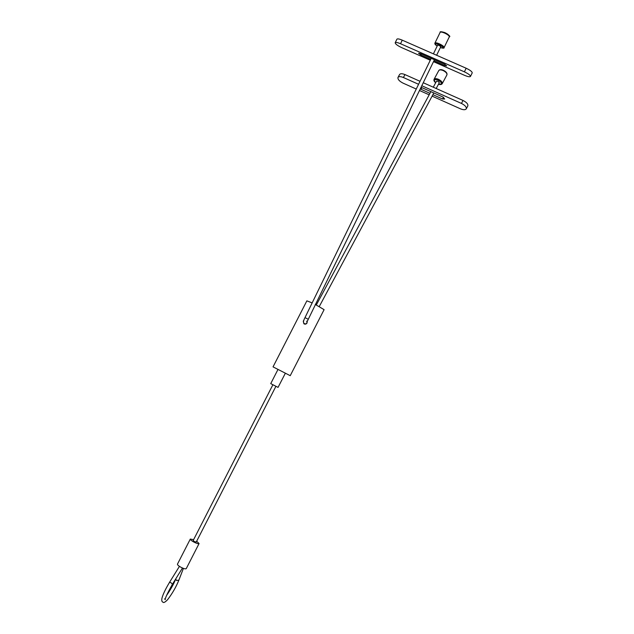 <?xml version="1.0" encoding="UTF-8"?>
<svg xmlns="http://www.w3.org/2000/svg" width="634" height="634" viewBox="0 0 634 634"><rect width="100%" height="100%" fill="white"/><g stroke="black" fill="none" stroke-linecap="round" stroke-linejoin="round"><path stroke-width="0.95" d="M312.166 302.901L306.864 300.849L273.04 366.872L290.229 375.685L324.101 309.669L315.249 304.415M307.157 321.343L307.038 322.999C306.222 324.18 305.184 324.45 303.916 323.792L303.266 321.105L303.86 320.376M285.332 373.267L278.057 387.382L270.734 383.618L277.961 369.495M436.192 88.506L439.291 82.729L437.999 81.223L436.485 81.223L433.276 87.199M433.402 53.85L437.642 45.141L439.148 45.394L440.796 46.678L436.62 55.261M199.076 543.552L186.245 568.643C185.493 569.181 183.614 568.658 180.603 567.081C178.392 565.782 177.346 564.807 177.457 564.149L190.303 539.066C190.224 539.645 191.294 540.58 193.505 541.864C196.516 543.433 198.379 543.996 199.076 543.552L196.667 541.214M193.616 539.653L190.303 539.066M272.858 384.822L193.164 540.525L194.281 541.499L196.223 542.086L275.885 386.375M430.288 60.238L401.568 47.574C397.415 45.585 395.291 43.976 395.196 42.74C395.743 42.137 397.526 42.47 400.529 43.73L464.389 71.84C468.415 73.758 470.444 75.295 470.46 76.452C469.818 77.086 467.844 76.722 464.564 75.343L433.505 61.656M433.933 60.777L444.577 65.46L446.669 65.857L444.41 64.137L420.572 53.636L418.551 53.264L420.849 55.007L430.716 59.358M395.196 42.74L396.908 39.189C397.463 38.579 399.246 38.904 402.257 40.164L466.156 68.234C470.182 70.152 472.211 71.697 472.219 72.87L470.46 76.452M420.033 81.303L404.975 74.59C402.202 73.465 400.403 73.441 399.578 74.519L397.993 77.419C397.621 79.29 399.293 81.184 403.002 83.109L416.269 89.045M432.103 96.13L460.347 108.771C463.367 109.999 465.34 110.031 466.259 108.866L467.821 105.91C468.225 104.127 466.624 102.304 463.018 100.465L423.235 82.729M418.583 84.29L403.39 77.514C400.617 76.381 398.818 76.349 397.993 77.419M466.259 108.866C466.656 107.091 465.055 105.276 461.449 103.429L421.776 85.725M419.462 90.48L429.178 94.823M421.039 87.246L442.889 97.002L444.68 99.023L442.572 98.991L432.887 94.664M420.223 88.918L429.963 93.356M438.768 70.58C439.552 69.447 441.09 69.344 443.38 70.271C446.233 71.721 447.406 73.275 446.899 74.931C447.232 73.465 445.987 72.007 443.166 70.548C440.931 69.661 439.465 69.669 438.768 70.58L434.084 79.29C433.624 80.336 434.147 81.485 435.669 82.745M446.899 74.931L442.231 83.656C442.548 82.214 441.296 80.764 438.466 79.305C436.232 78.402 434.766 78.402 434.084 79.29M438.506 84.187C442.524 84.385 442.413 83.014 438.157 80.082C434.147 79.012 433.323 79.876 435.701 82.682M304.051 323.348L304.566 323.752C306.143 324.117 306.951 323.491 307.007 321.866M306.658 321.137L306.983 321.969L434.433 59.747M304.946 324.148L304.375 323.633C303.004 323.023 303.211 321.018 304.986 317.642L308.069 319.14M440.353 47.59C444.418 48.406 443.982 47.407 439.045 44.602C434.789 43.175 434.171 43.659 437.198 46.052M440.345 47.613C443.174 48.358 444.418 48.335 444.093 47.534C444.085 46.559 442.484 45.315 439.314 43.801C436.874 42.795 435.415 42.549 434.94 43.064C434.512 43.841 435.265 44.84 437.191 46.068M444.093 47.534L449.316 36.835C449.316 35.821 447.731 34.553 444.553 33.039C442.104 32.041 440.638 31.811 440.147 32.358L434.94 43.064M449.007 35.956C449.038 35.068 447.659 33.967 444.87 32.635M183.416 568.389L178.891 580.126L176.529 580.522L175.705 578.961C173.954 583.613 170.911 589.113 166.568 595.461M178.891 580.126C176.07 587.013 172.321 593.511 167.645 599.629C165.094 602.324 163.477 603.116 162.787 602.007C161.836 601.745 161.551 600.501 161.932 598.274C162.89 594.518 165.419 589.208 169.516 582.353L170.998 582.725L172.464 584.199L182.465 568.009M400.529 43.73L402.257 40.164M464.389 71.84L466.156 68.234M420.849 55.007L421.348 53.985M444.577 65.46L445.068 64.462M404.975 74.59L403.39 77.514M463.018 100.465L461.449 103.429M421.903 87.627L420.984 89.339M443.467 97.311L442.572 98.991M438.474 84.251C440.361 84.821 441.613 84.615 442.231 83.656M430.89 91.637L316.326 304.962M433.814 92.944L319.274 306.531M304.986 317.642L431.215 58.328M449.316 36.835C450.726 36.637 449.244 35.227 444.854 32.603C441.296 31.541 439.727 31.454 440.147 32.358M164.594 598.861L165.228 599.645C165.086 598.203 167.495 593.052 172.464 584.199M169.516 582.353L179.43 566.368"/></g></svg>
